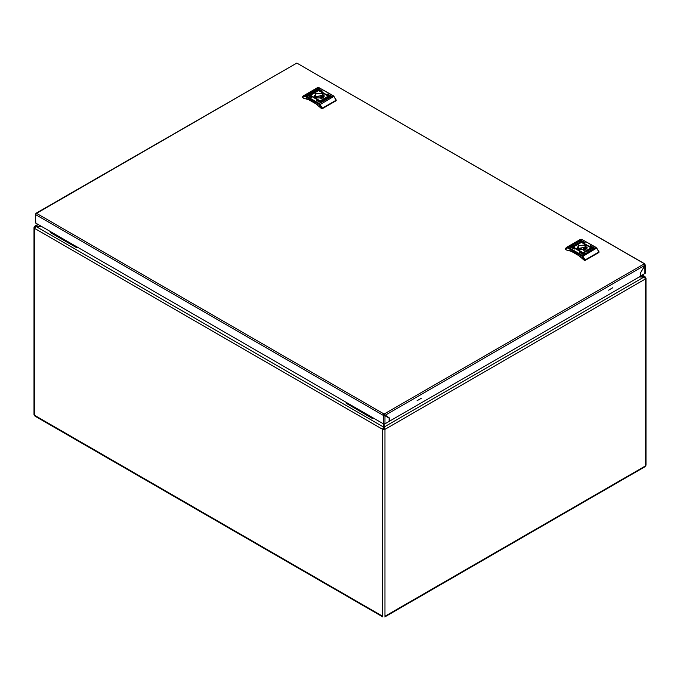 <?xml version="1.0" encoding="UTF-8"?>
<svg xmlns="http://www.w3.org/2000/svg" width="680" height="680" viewBox="0 0 680 680"><rect width="100%" height="100%" fill="white"/><g stroke="black" fill="none" stroke-linecap="round" stroke-linejoin="round"><path stroke-width="1.02" d="M644.887 277.721L645.38 277.431L644.954 276.624L639.821 276.666M383.537 423.895L383.537 427.074L382.5 429.207L384.999 429.284L384.089 427.074L385.126 429.207L645.38 278.953L646 278.188L645.38 277.431M40.859 226.075L35.955 226.398L41.42 226.398M382.823 616.947L34.986 416.126L34 414.587L34 227.604L34.62 228.361L35.955 226.398L383.537 427.074L383.027 428.901L384.6 428.901M383.027 428.901L382.5 429.207L34.62 228.361M35.071 227.188L34.773 227.74M35.114 227.128L34.62 226.839L34 227.604M646 278.188L646 465.179L645.014 466.718L384.803 616.947M645.226 278.332L644.929 277.78M38.403 224.655L35.045 226.032L34.62 226.839M35.606 226.619L35.156 227.077M644.844 277.661L644.394 277.21M641.928 275.442L644.045 276.666L645.38 278.953M639.26 276.99L644.045 276.99L384.089 427.074L384.089 424.005M384.089 415.242L384.089 414.817M346.545 402.56L346.35 403.427L372.64 418.608L373.49 418.115M346.35 402.671L372.64 417.851L372.64 418.608M50.805 231.812L50.617 232.688L76.9 247.86L77.749 247.375M50.617 231.923L76.9 247.103L76.9 247.86M644.929 265.268L640.458 273.003L640.458 276.293L389.411 421.234L389.411 417.945L383.885 414.154L384.94 415.37L644.929 265.268L644.402 263.747L296.786 63.053L36.541 213.307L384.149 414.001L644.138 263.899M36.278 213.511L35.751 214.676L383.367 415.37L384.94 415.675L384.94 423.819L383.367 423.819L383.367 415.37L383.885 414.205M36.278 213.46L35.845 213.333L35.98 213.894M35.845 213.333L296.786 63.053M389.411 417.945L388.883 417.945M383.979 414.783L383.367 415.37M35.861 214.132L35.419 214.37L35.751 223.125L383.367 423.819M644.827 264.409L644.453 263.798M296.786 63.104L644.7 263.84M383.885 415.063L389.147 418.098L389.147 421.387L384.94 423.819M35.751 223.125L35.419 214.37M644.793 265.489L645.252 264.962L645.252 273.258L640.458 275.986M645.252 264.962L644.929 264.358M644.929 273.717L644.929 265.565L640.594 272.782M640.721 272.85L640.721 276.139M590.181 246.126L594.218 248.03L590.402 245.752L589.968 245.999L594.125 247.902M580.108 241.578L593.121 248.659L580.329 241.196L579.887 241.451L592.594 248.786L593.028 248.531M579.453 252.323L583.483 254.226L579.666 251.949L579.233 252.203L582.956 254.354L583.389 254.099M570.469 247.137L574.498 249.042L570.69 246.763L570.248 247.019L574.413 248.914M571.565 246.508L584.579 253.589L571.778 246.126L571.344 246.381L584.052 253.716L584.486 253.462M581.204 240.941L585.233 242.845L581.417 240.567L580.983 240.814L584.707 242.964L585.149 242.718M578.442 245.293L578.442 249.62L585.931 249.62L585.931 245.293L578.442 245.293M585.82 249.679L587.171 247.707L584.094 245.047L578.663 245.675L577.201 247.707L578.553 249.679M586.423 251.132L585.939 252.033L586.117 251.345L584.792 251.387L586.296 251.065L585.82 250.792L586.228 250.563L587.358 251.209L586.423 251.132M587.24 249.985L586.823 250.478L587.758 250.852L589.262 250.112L588.132 249.458L586.823 250.529M590.053 248.982L589.101 249.526L590.053 249.025M590.223 248.931L588.88 249.534L590.223 248.931M580.55 242.989L578.79 243.006L580.057 242.046L579.258 242.769L580.873 242.539L580.55 242.989M574.269 245.93L575.271 245.361L574.26 245.879M574.481 245.922L575.246 245.48L574.481 245.922M573.775 246.746L572.883 246.092L574.524 245.284L573.231 245.99L574.183 246.542L575.688 245.497L573.775 246.746M577.141 244.927L577.558 244.443L576.615 244.069L575.11 244.808L576.24 245.454L577.141 244.927M574.149 245.981L575.492 245.378L574.149 245.981M574.319 245.93L575.271 245.386L574.319 245.93M577.422 243.474L577.949 243.78L578.442 242.887L578.263 243.567L579.581 243.525L578.077 243.848L578.553 244.12L578.153 244.358L577.023 243.703L577.949 243.78M590.597 248.175L591.498 248.821L589.849 249.636L591.141 248.923L590.189 248.37L588.685 249.424L590.367 248.166L591.515 248.803M589.747 249.025L589.126 249.432L589.815 249.109M589.11 249.56L590.172 248.999L589.11 249.56M584.196 252.722L584.97 251.923L583.406 252.263L585.446 251.676L584.196 252.722M584.375 259.955L581.757 256.062L568.165 248.217L567.477 247.979L565.539 249.075L566.44 247.426L568.599 247.452L582.19 255.306L585.25 259.853L585.25 260.355L584.375 260.355L598.833 252.008L598.833 252.518L598.833 251.608M585.25 260.355L598.833 252.518M584.375 260.355L574.957 252.391L566.414 249.985L565.479 249.016M569.449 250.223L580.465 256.581M576.156 244.392L577.125 244.647L576.529 245.131L575.696 244.647L576.156 244.392M577.116 244.698L576.529 245.233L575.696 244.647M577.549 244.494L576.615 244.171L575.203 244.859M572.858 246.211L574.311 245.37M574.183 246.542L573.231 245.99M574.183 246.644L574.779 246.304M574.829 246.168L575.688 245.497M574.677 246.041L575.382 245.429M574.337 245.93L574.702 245.607M574.183 245.871L574.558 245.531M577.949 243.882L578.136 243.057M579.402 243.635L578.263 243.567M578.467 244.171L578.077 243.848M578.79 243.057L580.057 242.046M579.266 242.82L580.439 242.904M580.439 243.006L580.831 242.565M590.062 249.645L591.141 248.923M589.552 248.854L588.957 248.982M588.685 249.416L588.957 249.084M589.602 248.71L590.597 248.268M588.871 249.518L589.704 248.974M589.67 249.305L589.96 248.982M589.815 249.39L590.172 248.999M589.178 250.163L588.132 249.56L587.24 250.087M588.685 250.266L587.461 250.503L587.851 249.781L588.685 250.368L587.265 250.316M585.965 252.017L586.117 251.345M585.284 251.209L586.296 251.065M586.228 250.665L587.265 251.26M585.115 252.144L584.248 252.688M583.448 252.314L585.582 251.965M577.456 248.617L585.582 247.112L586.925 248.617M584.766 250.129L585.344 249.075L584.979 248.225L585.726 247.792L584.417 247.035L579.029 249.075L579.258 250.01M584.979 249.925L584.979 248.225M583.669 250.393L583.669 247.46M584.417 250.231L584.417 247.035M608.583 290.148L612.748 287.742L608.583 290.148M417.12 400.681L421.286 398.284L417.12 400.681M327.352 94.384L331.389 96.279L327.573 94.01L327.131 94.257L331.296 96.16M317.279 89.837L330.293 96.917L317.5 89.454L317.058 89.709L329.766 97.044L330.2 96.79M316.616 100.581L320.654 102.484L316.837 100.206L316.404 100.453L320.56 102.357M307.64 95.395L311.67 97.291L307.861 95.022L307.42 95.268L311.142 97.418L311.584 97.172M308.737 94.766L321.75 101.847L308.95 94.384L308.516 94.639L321.224 101.974L321.657 101.719M318.376 89.199L322.405 91.094L318.589 88.825L318.155 89.072L321.878 91.222L322.32 90.967M315.613 93.551L315.613 97.877L323.102 97.877L323.102 93.551L315.613 93.551M322.991 97.937L324.343 95.965L321.266 93.304L315.834 93.933L314.373 95.965L315.724 97.937M323.595 99.391L323.102 100.291L323.289 99.603L321.963 99.645L323.468 99.322L322.991 99.05L323.399 98.812L324.522 99.467L323.595 99.391M324.411 98.243L323.995 98.736L324.929 99.102L326.434 98.362L325.303 97.716L323.995 98.778M326.349 98.413L325.303 97.818L324.411 98.345M327.225 97.24L326.273 97.784L327.225 97.282M327.394 97.189L326.051 97.792L327.394 97.189M317.713 91.247L315.962 91.264L317.228 90.304L316.429 91.026L318.045 90.797L317.713 91.247M311.44 94.189L312.443 93.61L311.431 94.138M311.652 94.18L312.418 93.738L311.652 94.18M310.947 95.004L310.054 94.35L311.695 93.534L310.403 94.248L311.355 94.8L312.859 93.746L310.947 95.004M314.313 93.185L314.721 92.692L313.786 92.319L312.281 93.058L313.412 93.712L314.313 93.185M311.321 94.24L312.664 93.636L311.321 94.24M311.491 94.189L312.443 93.644L311.491 94.189M314.594 91.732L315.12 92.038L315.613 91.137L315.426 91.826L316.752 91.783L315.248 92.106L315.724 92.378L315.316 92.608L314.194 91.962L315.12 92.038M327.769 96.424L328.661 97.078L327.021 97.886L328.312 97.18L327.361 96.628L325.856 97.682L327.539 96.424L328.686 97.061M326.918 97.282L326.298 97.691L326.986 97.367M326.281 97.809L327.377 97.342L326.281 97.733M321.368 100.972L322.133 100.181L320.577 100.521L322.609 99.934L321.368 100.972M321.547 108.213L318.928 104.32L305.328 96.466L304.649 96.237L302.71 97.334L303.611 95.676L305.771 95.71L319.362 103.555L322.422 108.111L322.422 108.613L321.547 108.613L336.005 100.266L336.005 100.776L336.005 99.866M322.422 108.613L336.005 100.776M321.547 108.613L312.128 100.648L303.586 98.243L302.642 97.274M306.62 98.481L317.637 104.839M313.327 92.65L314.296 92.905L313.692 93.389L312.859 92.905L313.327 92.65M314.287 92.956L313.692 93.491L312.859 92.905M314.721 92.743L313.786 92.421L312.366 93.109M310.029 94.469L311.482 93.627M311.355 94.8L310.403 94.248M311.355 94.903L311.95 94.562M312.001 94.418L312.859 93.746M311.848 94.299L312.664 93.636M311.508 94.189L311.874 93.865M311.346 94.129L311.729 93.78M315.12 92.14L315.308 91.316M316.574 91.894L315.426 91.826M315.639 92.429L315.248 92.106M315.962 91.307L317.228 90.304M316.438 91.078L317.611 91.162M317.611 91.264L318.002 90.822M327.233 97.903L328.312 97.18M326.697 97.112L326.128 97.24M325.848 97.673L326.128 97.342M326.774 96.968L327.769 96.526M326.043 97.775L326.876 97.231M326.842 97.563L327.131 97.24M326.986 97.648L327.344 97.257M325.856 98.523L324.632 98.761L325.023 98.039L325.856 98.626L324.436 98.575M323.136 100.266L323.289 99.603M322.456 99.459L323.468 99.322M323.076 99.102L323.399 98.812M323.399 98.915L324.436 99.518M321.427 101.048L322.277 100.453M320.62 100.572L322.753 100.215M314.619 96.874L322.753 95.37L324.096 96.874M321.938 98.388L322.515 97.334L322.15 96.484L322.898 96.05L321.58 95.285L316.2 97.334L316.429 98.26M322.15 98.183L322.15 96.484M320.841 98.651L320.841 95.718M321.58 98.49L321.58 95.285M34.493 228.284L34.493 415.267M34.62 415.344L382.5 616.19M382.627 616.267L382.627 429.284M384.999 429.284L384.999 616.267M385.126 616.19L645.38 465.936M645.507 465.86L645.507 278.876M581.757 256.062L595.774 247.46L582.182 239.615L580.023 239.581L581.851 239.453M568.165 248.217L568.599 247.452L582.182 239.615L582.624 239.861M582.437 256.615L596.632 248.149L596.215 247.715M598.833 252.008L596.895 248.268M567.477 247.979L567.749 247.163L581.553 239.267L596.088 247.426L599.012 251.753M318.928 104.32L319.362 103.555L332.945 95.718L319.353 87.873L317.195 87.839L319.022 87.712M305.328 96.466L305.771 95.71L319.787 88.12M319.608 104.873L333.795 96.407L333.387 95.974M336.005 100.266L334.067 96.526M304.649 96.237L304.921 95.421L318.725 87.525L333.26 95.684L336.183 100.002M37.919 224.375L35.045 226.032M644.954 276.624L642.421 275.162M565.386 248.633L566.44 247.426L580.023 239.581M599.02 251.787L599.02 252.263M565.361 248.752L565.361 249.228M302.549 96.891L303.611 95.676L317.195 87.839M336.192 100.045L336.192 100.521M302.532 97.01L302.532 97.486"/></g></svg>
